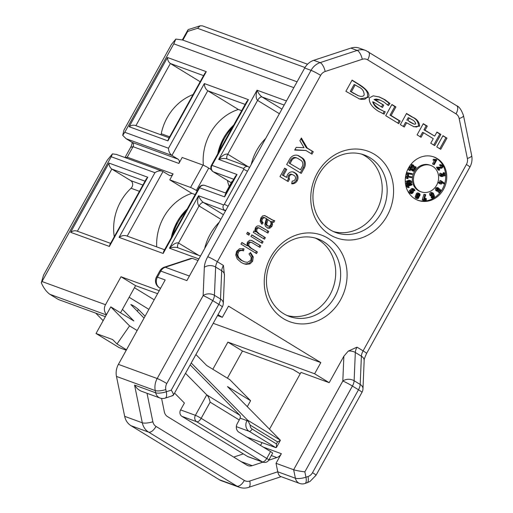 <?xml version="1.0" encoding="UTF-8"?>
<svg xmlns="http://www.w3.org/2000/svg" width="513" height="513" viewBox="0 0 513 513"><rect width="100%" height="100%" fill="white"/><g stroke="black" fill="none" stroke-linecap="round" stroke-linejoin="round"><path stroke-width="0.77" d="M197.178 190.964L196.338 190.451A4.809 0.398 -151 0 0 190.579 187.45L202.981 165.077A4.809 0.398 29 0 1 208.74 168.078L196.338 190.451M229.208 186.463A49.729 43.945 -69.9 0 1 227.394 180.435M211.266 169.623L208.74 168.078M414.196 190.81A1.853 1.642 110.1 0 0 413.863 189.932A0.808 0.712 110.1 0 0 412.843 189.874L412.516 190.182A1.616 1.424 110.1 0 1 412.843 192.882L412.465 193.228A1.616 1.424 110.1 0 1 410.701 190.855L412.407 189.284A1.616 1.424 110.1 0 1 414.44 189.4A2.661 2.353 110.1 0 1 414.914 190.656L413.138 190.419A1.853 1.642 110.1 0 0 412.952 189.791M413.844 188.951L412.785 188.56A1.616 1.424 110.1 0 0 411.349 188.893L409.643 190.47A1.616 1.424 110.1 0 0 409.977 193.17L411.035 193.555M444.245 173.779A0.725 0.641 110.1 0 1 444.271 175.093L443.553 174.837L443.482 174.234L442.757 174.401L442.822 174.895A0.699 0.622 110.1 0 1 442.277 175.715L442.014 175.773A0.808 0.712 110.1 0 1 441.622 174.208L441.276 173.548L440.218 173.157A1.738 1.533 110.1 0 0 440.308 176.126L441.366 176.51A1.616 1.424 110.1 0 0 442.11 176.555L442.36 176.498A1.616 1.424 110.1 0 0 443.303 175.837A1.456 1.282 110.1 0 0 444.111 175.933L444.367 175.876A1.456 1.282 110.1 0 0 444.386 172.984L444.245 173.779L443.187 173.394L443.328 172.599A1.533 1.353 110.1 0 1 443.585 172.663L444.643 173.048M441.238 175.324A0.699 0.622 110.1 0 0 441.764 174.51L441.699 174.016L442.424 173.849L443.482 174.234M443.514 174.529A0.648 0.571 110.1 0 0 443.424 173.477M407.29 184.545A1.616 1.424 -69.9 0 1 407.534 181.506L409.836 180.743A1.616 1.424 110.1 0 1 410.464 183.789L408.156 184.552A1.616 1.424 -69.9 0 1 407.29 184.545L406.232 184.154A1.616 1.424 -69.9 0 1 405.43 183.308M405.353 182.551A1.616 1.424 -69.9 0 1 406.476 181.115L408.778 180.358A1.616 1.424 110.1 0 1 409.65 180.364L410.701 180.749M434.171 164.699L436.884 159.806L434.524 159.626L434.075 160.441L435.749 160.377L433.562 164.32L434.171 164.699L432.504 163.936L434.447 160.428M434.075 160.441L433.017 160.056L433.466 159.242L436.48 159.556M431.773 196.344A1.616 1.424 110.1 0 1 430.984 195.556L429.926 195.164A1.616 1.424 110.1 0 0 430.715 195.96L431.773 196.344A1.616 1.424 110.1 0 0 433.472 195.697L433.632 196.107L433.254 195.966M429.926 195.164L429.747 194.703A1.616 1.424 110.1 0 1 431.638 192.465L432.696 192.85A1.616 1.424 110.1 0 0 430.805 195.094L429.747 194.703M433.632 196.107A0.808 0.712 110.1 0 1 433.241 197.178A1.853 1.642 110.1 0 1 432.356 197.37L432.247 198.165L431.189 197.781L431.298 196.986A1.853 1.642 110.1 0 0 432.183 196.787A0.808 0.712 110.1 0 0 432.555 196.376M415.331 196.261A1.456 1.282 110.1 0 0 415.985 198.185L417.043 198.576A1.456 1.282 110.1 0 0 418.698 197.768L418.82 197.511A1.456 1.282 -69.9 0 0 418.948 196.614A1.616 1.424 -69.9 0 0 419.769 195.774L419.89 195.517A1.616 1.424 110.1 0 0 417.319 194.273L417.197 194.53A1.616 1.424 110.1 0 0 417.095 195.716L416.037 195.331A1.456 1.282 110.1 0 0 415.447 196.004L416.389 196.646L415.447 196.004M419.153 193.375L418.095 192.991A1.616 1.424 110.1 0 0 416.261 193.882L416.139 194.145A1.616 1.424 110.1 0 0 416.037 195.331M444.745 183.41A23.104 20.417 110.1 0 0 436.127 158.139A23.104 20.417 110.1 0 0 433.408 156.779M417.569 200.173A23.104 20.417 110.1 0 0 441.167 191.067M441.436 190.663A23.104 20.417 110.1 0 0 444.502 184.231M439.102 170.284L439.718 169.803L438.75 168.219L441.238 168.232A1.616 1.424 110.1 0 0 441.911 165.122L440.853 164.731A1.616 1.424 110.1 0 0 439.436 165.051L440.885 166.077A0.808 0.712 110.1 0 1 442.065 166.763A0.808 0.712 110.1 0 1 441.302 167.43L437.551 167.745L439.102 170.284L438.044 169.899L436.492 167.36L440.244 167.046A0.808 0.712 110.1 0 0 441 165.975M413.036 164.942A1.616 1.424 110.1 0 0 411.689 167.854L412.131 167.18A0.808 0.712 110.1 0 1 412.76 165.699A0.808 0.712 110.1 0 1 413.183 166.186L414.453 169.938L416.216 167.27L415.639 166.834L414.542 168.501L413.882 165.917A1.616 1.424 110.1 0 0 413.036 164.942L411.977 164.558A1.616 1.424 110.1 0 0 410.496 164.936M410.195 165.34A1.616 1.424 110.1 0 0 410.631 167.469L411.689 167.854M414.177 167.065L414.587 166.449L415.639 166.834M413.183 166.186L412.125 165.802L413.003 169.258L414.453 169.938M430.83 165.481L429.772 165.096A14.037 12.402 110.1 0 0 413.311 174.029A14.037 12.402 110.1 0 0 420.147 191.464L421.205 191.856A14.037 12.402 110.1 0 0 436.646 185.167A14.037 12.402 110.1 0 0 430.83 165.481A14.037 12.402 110.1 0 0 414.363 174.414A14.037 12.402 110.1 0 0 421.205 191.856M407.258 178.582L406.777 176.068L411.702 176.838L411.541 177.626L407.572 177.004L408.072 178.71L406.2 178.197L405.623 176.235M411.702 176.838L406.777 176.068M437.627 191.349A1.616 1.424 -69.9 0 0 439.609 190.066L440.436 190.823L439.211 192.394L439.75 192.888L441.462 190.689L439.385 188.784L438.897 189.406A0.93 0.821 -69.9 0 1 437.692 190.458L437.345 190.143A0.808 0.712 110.1 0 1 438.211 188.707L438.474 187.944L437.416 187.559A1.738 1.533 110.1 0 0 435.8 190.381L436.146 190.701A1.616 1.424 -69.9 0 0 436.569 190.964L437.627 191.349A1.616 1.424 -69.9 0 1 437.204 191.086L435.8 190.381M438.897 189.406L437.839 189.021A0.93 0.821 -69.9 0 1 437.377 190.169M437.839 189.021L438.102 188.681M438.314 188.412L439.385 188.784M439.75 192.888L438.153 192.009L438.756 191.24M425.752 194.671L424.988 194.703L423.36 200.294L422.302 199.91L422.321 199.448L423.93 194.318L425.752 194.671L424.257 199.467L425.559 199.416L425.591 198.621L424.629 198.268M424.392 199.031L424.52 198.614M423.36 200.294L426.252 200.185L426.316 198.589L424.642 198.23M413.568 171.278L410.349 168.848L410.124 170.682L409.464 170.181L410.015 167.591L414.01 170.605L413.568 171.278L412.51 170.887L410.297 169.219M410.124 170.682L408.406 169.79L408.649 167.738M407.886 175.427L407.405 172.913L412.33 173.683L412.17 174.471L408.207 173.849L408.701 175.555L406.828 175.042L406.309 173.266M412.33 173.683L406.533 172.554M444.534 184.244L441.488 182L441.206 183L441.898 183.179L441.68 183.955L440.186 183.987L440.295 183.603L438.544 183.038L438.762 182.256L439.455 182.436L439.994 180.518L441.513 181.025L444.765 183.423L444.534 184.244L441.398 182.327M439.218 183.282L440.186 183.987M407.367 187.328L405.95 185.36L410.875 183.737L411.933 184.122L412.086 184.885L408.117 186.193L409.246 187.444L407.367 187.328M437.185 158.53A23.104 20.417 110.1 0 0 433.94 156.965A23.104 20.417 110.1 0 0 406.835 171.663A23.104 20.417 110.1 0 0 418.095 200.371A23.104 20.417 110.1 0 0 444.431 187.553A23.104 20.417 110.1 0 0 437.185 158.53M250.004 263.894L246.048 264.323L243.855 263.765L241.084 262.406L237.205 258.918L235.768 255.032L236.608 251.312L239.584 248.722L244.028 248.869L243.553 250.876C241.065 250.139 239.334 250.652 238.353 252.422L237.743 255.102L238.917 257.885L242.085 260.598L244.707 261.906L247.516 262.361L250.831 260.245L251.216 257.173L249.01 253.967L250.511 252.524L253.287 256.955L252.608 261.284L250.004 263.894L248.946 263.509L251.55 260.899L252.229 256.571L250.158 252.864M304.26 168.027L301.253 173.452L286.677 164.538L289.685 159.113A7.612 6.727 110.1 0 1 298.053 155.49A7.612 6.727 110.1 0 1 299.124 156.003L302.176 157.869A7.612 6.727 110.1 0 1 304.26 168.027L303.202 167.642A7.612 6.727 110.1 0 0 301.118 157.485L302.176 157.869M249.754 233.556L248.856 235.166L246.663 233.819L247.555 232.209L249.754 233.556L247.446 232.402M259.443 226.002L268.786 231.453L267.889 233.075L259.103 228.003L257.84 228.144L256.93 229.035L256.731 231.401L259.225 233.857L265.368 237.615L264.477 239.231L253.217 232.338L254.025 230.876L255.628 231.857L254.948 229.721L255.461 227.682L256.545 226.438L257.885 225.855L259.687 226.086M259.559 228.131L258.045 227.618L259.559 228.131M327.948 238.224A46.119 40.758 -69.9 0 1 324.767 317.021A46.119 40.758 -69.9 0 1 264.285 280.034A46.119 40.758 -69.9 0 1 327.948 238.224M384.442 111.481L385.173 111.731L384.166 114.149L378.35 111.225C371.81 107.063 368.809 102.619 369.341 97.893L373.207 95.835L379.376 96.983L385.109 99.785L390.015 103.517L388.367 105.569L383.884 101.997L379.928 100.022L375.118 99.894L383.737 105.165L382.448 107.493L373.733 102.164C373.227 103.6 375.266 105.96 379.864 109.243L383.384 111.097M391.913 104.492L385.712 115.675L398.761 123.659L400.191 121.081L391.111 115.528L395.889 106.922L391.913 104.492M406.546 113.437L400.345 124.627L404.27 127.025L406.617 122.793L413.901 126.737L419.634 126.166C419.365 122.107 417.075 119.138 412.779 117.253L406.546 113.437M423.289 123.678L417.088 134.861L421.07 137.298L423.591 132.758L433.273 138.683L430.753 143.223L434.678 145.621L440.879 134.438L436.954 132.04L434.691 136.118L425.008 130.199L427.271 126.115L423.289 123.678M446.932 138.138L442.956 135.708L436.755 146.891L440.731 149.321L446.932 138.138L442.847 135.9M352.085 80.131L359.177 84.472C362.396 86.441 371.111 92.449 368.411 97.323L359.53 98.977L345.884 91.314L352.085 80.131M312.532 472.665L358.484 389.771L352.412 386.052L304.857 471.851L305.953 477.199L308.018 476.519A8.022 7.086 110.1 0 0 312.532 472.665A8.022 0.66 -151 0 1 316.027 475.269L361.973 392.368A8.022 8.022 0 0 0 362.973 388.822A8.022 5.476 -177.6 0 0 360.197 384.449L361.389 356.182L355.317 352.469L354.124 380.736A8.022 5.476 -177.6 0 0 342.812 381.05L343.864 356.221L348.224 351.129L357.022 347.147L363.095 350.866L466.4 164.493A8.022 7.086 110.1 0 0 467.362 158.466L459.167 118.548A8.022 7.086 110.1 0 0 456.012 113.873L367.686 59.861A8.022 7.086 110.1 0 0 362.261 59.277L325.165 71.499A8.022 7.086 110.1 0 0 320.651 75.353L217.345 261.72L223.418 265.439L224.463 275.436M218.006 314.687L222.309 317.316L228.509 306.133L320.817 362.588L314.616 373.772L329.192 382.685L300.99 372.393L269.511 429.182M343.864 356.221L329.192 382.685M374.452 154.33A46.119 40.758 -69.9 0 1 371.271 233.126A46.119 40.758 -69.9 0 1 310.788 196.139A46.119 40.758 -69.9 0 1 374.452 154.33M289.473 179.172A3.181 2.815 110.1 0 1 289.595 176.01A2.77 2.443 110.1 0 1 292.634 174.696A2.77 2.443 110.1 0 1 293.026 174.882L294.385 175.715A2.77 2.443 -69.9 0 1 295.142 179.409A3.181 2.815 -69.9 0 1 292.186 181.057L291.711 183.769A5.951 5.258 -69.9 0 0 297.239 180.691A5.534 4.893 -69.9 0 0 295.725 173.304L294.359 172.471A5.534 4.893 110.1 0 0 293.583 172.099A5.534 4.893 110.1 0 0 287.498 174.734A5.951 5.258 110.1 0 0 286.677 177.46L283.42 175.472L286.767 169.437L284.67 168.155L279.989 176.6L288.139 181.583L289.473 179.172L288.415 178.787L287.19 180.999M247.49 242.059L249.767 240.219L251.761 240.469L260.835 245.804L259.937 247.42L251.652 242.482L250.408 242.309L248.946 243.406L248.767 245.695L251.248 248.215L257.411 251.979L256.519 253.595L240.969 244.085L241.867 242.476L247.446 245.887L247.003 243.88L247.49 242.059M262.207 243.329L250.94 236.442L251.838 234.826L263.098 241.719L262.207 243.329M313.283 151.745L307.313 148.097L301.381 138.01L299.893 140.69L304.01 147.686L296.187 147.385L294.699 150.065L305.972 150.508L311.949 154.156L313.283 151.745L306.255 147.706L300.977 138.734M264.721 215.563L273.166 220.289L274.75 220.705L273.807 222.398L272.243 221.879L272.531 224.322L271.928 226.393L269.748 228.247L267.767 228.131L265.407 226.227L264.862 224.367L266.407 218.487L264.067 217.608L262.355 219.057L261.867 221.02L263.105 222.879L261.97 224.316L260.091 221.327L260.912 217.845L262.765 215.819L265.022 215.659M272.108 219.904L264.548 215.518M202.981 165.077L182.179 157.485L178.883 163.429A3.206 2.834 110.1 0 0 178.005 159.145L171.932 155.433L126.102 138.702L122.716 135.355L123.941 130.11L171.419 44.464L175.844 39.078L173.804 43.842L124.781 132.277L168.495 148.238L204.347 83.568L248.414 99.657L211.984 165.372L237.019 174.51L224.617 196.883L199.583 187.745L163.16 253.46L119.087 237.378L154.932 172.708C157.414 170.996 159.87 170.483 162.313 171.175L163.019 171.515L127.211 236.115M154.932 172.708L111.218 156.747L41.303 282.817L43.528 275.18L107.281 160.171L112.443 153.894L116.432 154.426M124.992 157.555L130.661 147.327A11.228 9.927 110.1 0 0 132.187 142.428M134.438 287.716L154.195 299.797M42.04 281.541L105.505 304.709L121.004 276.744L159.235 290.698M192.234 258.36L165.301 267.235A8.022 3.078 -108.2 0 0 164.346 267.183L190.977 258.411L192.234 258.36L198.031 260.476M174.561 393.061L184.404 403.045L180.602 409.913L195.408 415.318L206.745 394.863L185.501 373.323M126.249 350.212L119.112 347.609L96.04 333.495L112.629 339.555L116.996 343.979L126.487 349.783M95.745 313.148L103.151 320.657M116.996 343.979L129.565 325.89L110.802 306.864L133.874 320.978L122.434 309.377M96.04 333.495L110.802 306.864M251.203 164.558A49.729 43.945 -69.9 0 1 265.708 138.388M300.195 373.817L293.231 369.559L242.463 351.027L227.413 378.184M126.102 138.702L132.174 142.415A3.206 2.834 -69.9 0 1 133.399 144.121A3.206 2.834 -69.9 0 1 133.053 146.699L127.237 157.183L173.073 173.913L169.777 179.858L190.579 187.45M108.98 163.076L147.763 177.235L146.397 178.761L109.82 244.746L109.397 246.445L70.614 232.293L108.98 163.076C109.057 165.699 110.013 167.7 111.84 169.072L130.674 180.589A4.809 4.251 110.1 0 1 131.052 188.245A49.729 43.951 110.1 0 0 114.271 236.717M204.693 248.452A49.729 43.951 -69.9 0 1 219.205 222.283M212.837 369.27L227.887 342.113L314.616 373.772M227.887 342.113L242.463 351.027M147.019 393.285L152.861 421.75A8.022 7.086 110.1 0 0 156.023 426.425L244.342 480.437A8.022 7.086 110.1 0 0 249.773 481.021L277.77 471.8L295.398 478.231A8.022 7.086 110.1 0 0 299.682 483.451L280.547 476.462C279.258 475.91 278.335 474.358 277.77 471.8L276.026 463.31L293.654 469.741L342.812 381.05A8.022 0.66 -151 0 1 352.412 386.052A8.022 3.694 121.4 0 0 354.124 380.736L360.197 384.449A8.022 3.694 -58.6 0 1 358.484 389.771A8.022 0.66 -151 0 1 361.973 392.368M263.259 447.099L281.348 453.704L276.026 463.31M281.348 453.704A8.022 7.086 -69.9 0 1 276.834 457.558L271.313 455.544M241.097 461.604L252.216 465.663L262.9 462.149M268.703 460.232L276.834 457.558M252.216 465.663A8.022 7.086 -69.9 0 1 247.914 465.631A8.022 7.086 -69.9 0 1 246.791 465.086L167.527 416.607A8.022 7.086 -69.9 0 1 164.365 411.933L161.589 398.421M244.342 480.437A8.022 3.694 121.4 0 1 236.942 486.144A16.044 14.178 -69.9 0 0 239.193 487.228L221.565 480.796A16.044 14.178 -69.9 0 1 219.314 479.713L236.942 486.144L148.623 432.126L130.995 425.694L219.314 479.713M130.995 425.694A16.044 14.178 -69.9 0 1 124.672 416.344L116.477 376.433A16.044 14.178 -69.9 0 1 118.4 364.371L165.186 279.97L157.427 277.142A8.022 0.66 -151 0 0 156.484 276.969L159.838 270.915A8.022 0.66 -151 0 1 160.781 271.088L157.427 277.142A8.022 7.086 -69.9 0 0 159.626 287.844L160.518 288.389M243.342 453.902L233.697 457.077M262.053 442.629L260.508 445.419M121.004 276.744L135.579 285.658L157.581 293.686M217.512 315.566L222.309 317.316M189.412 276.032L165.301 267.235A8.022 7.086 -69.9 0 0 160.781 271.088L186.873 280.611L304.703 68.037A16.044 14.178 -69.9 0 1 313.744 60.322L350.834 48.107A16.044 14.178 -69.9 0 1 359.44 48.177L365.788 50.492A16.044 14.178 -69.9 0 0 357.183 50.421L350.834 48.107M105.37 316.662L58.386 299.509L49.883 294.308C46.58 292 43.72 288.165 41.303 282.817M120.529 312.815L135.579 285.658M213.222 323.312L320.817 362.588M193.074 94.552A49.729 43.945 110.1 0 0 161.242 133.726L169.656 136.798M200.179 81.74L170.361 63.503C168.533 62.131 167.578 60.13 167.501 57.507L206.277 71.666L204.911 73.192L168.341 139.177L167.911 140.876L129.135 126.724L167.501 57.507M160.902 134.804A4.809 4.251 110.1 0 0 161.242 133.726M173.073 173.913A3.206 2.834 -69.9 0 1 169.54 175.446A3.206 2.834 -69.9 0 1 169.091 175.228L163.019 171.515M148.892 309.358L129.135 297.277M195.908 354.554L206.752 365.551L229.83 379.665L250.594 400.717L227.522 386.603L280.335 440.18L247.644 420.185L250.139 425.097A4.809 4.251 110.1 0 0 252.133 429.06L276.424 443.918L276.449 447.439L280.329 440.43L277.559 441.873L250.139 425.097M276.674 446.278L275.898 447.682L246.933 437.114M190.182 364.878L239.872 415.261A4.809 2.219 121.4 0 1 239.276 419.98L237.224 423.687A6.419 5.669 -69.9 0 0 238.981 432.254L270.563 451.562A4.809 0.398 29 0 1 272.653 453.126L268.85 459.994A4.809 0.398 -151 0 0 266.754 458.43L270.563 451.562M240.071 418.114L246.977 420.634L247.369 419.929L247.644 420.185M137.157 330.532L129.565 325.89M206.745 394.863L239.872 415.261M145.089 316.22L138.446 309.486C135.24 306.806 132.7 305.158 130.834 304.536L144.05 318.098M247.369 419.929L191.221 362.999M247.51 456.448L262.316 461.854A4.809 4.251 -69.9 0 0 262.989 462.181L248.183 456.775A4.809 4.251 -69.9 0 1 247.51 456.448L181.916 416.338A4.809 4.251 -69.9 0 1 180.602 409.913M105.505 304.709A8.022 7.086 110.1 0 0 106.557 314.52M250.594 400.717L247.304 406.662M125.345 157.683L127.237 157.183A3.206 2.834 -69.9 0 1 126.506 158.107M111.218 156.747L112.443 153.894M122.716 135.355L124.781 132.277M304.998 67.524L197.563 28.305L200.173 25.817L202.436 25.862M188.476 29.517L187.841 30.03L187.694 31.428L182.878 40.11M297.078 81.798L182.5 39.969L175.844 39.078M223.296 303.395A8.022 5.476 -177.6 0 0 220.513 299.021L221.706 270.755L215.633 267.042L214.44 295.308L220.513 299.021A8.022 3.694 -58.6 0 1 218.807 304.344L212.735 300.624L166.783 383.525A8.022 7.086 110.1 0 0 165.821 389.559L166.276 391.772L171.252 390.136L218.807 304.344A8.022 0.66 -151 0 1 222.296 306.941A8.022 8.022 0 0 0 223.296 303.395L224.489 275.128A8.022 5.476 -177.6 0 0 221.706 270.755A8.022 3.694 121.4 0 1 223.418 265.439M172.195 395.459L173.022 395.549M173.317 395.305C173.65 394.452 172.958 392.727 171.252 390.136M118.4 364.371L157.183 378.523L203.135 295.629A8.022 5.476 2.4 0 1 214.44 295.308A8.022 3.694 121.4 0 1 212.735 300.624A8.022 0.66 29 0 0 203.135 295.629L204.328 267.363A16.044 7.387 121.4 0 1 207.746 256.724L311.051 70.352L304.703 68.037M304.857 471.851C299.99 471.274 296.257 470.575 293.654 469.741L295.398 478.231A8.022 2.148 -11.6 0 0 305.953 477.199A8.022 3.078 71.8 0 1 304.94 483.535L309.878 481.566L316.027 475.269M172.599 395.69L165.257 398.107A8.022 3.078 71.8 0 0 166.276 391.772A8.022 2.148 -11.6 0 1 155.715 392.804A8.022 7.086 110.1 0 0 159.998 398.024L141.735 391.355C138.76 390.188 136.368 388.097 134.56 385.083L155.715 392.804L155.259 390.585L116.477 376.433M239.276 419.98L210.131 402.154C209.375 398.832 208.387 396.53 207.156 395.247M241.681 110.673L238.34 109.455L207.778 90.763L171.932 155.433C169.739 153.785 168.591 151.386 168.495 148.238M169.104 137.792L135.278 125.448C133.245 124.871 131.2 125.294 129.135 126.724M279.38 113.719L257.584 100.388C255.897 98.759 255.718 95.36 257.045 90.198C258.405 93.289 260.065 95.54 262.021 96.963L281.926 109.134M200.506 256.013L177.697 247.683C175.382 247.009 172.644 247.176 169.463 248.202C173.304 244.041 176.325 242.309 178.524 243.008L198.717 255.359M220.866 219.288L199.063 205.957C197.377 204.328 197.197 200.929 198.531 195.767L223.559 204.905A0.802 0.372 121.4 0 0 224.303 204.334L243.675 169.373A0.802 0.372 121.4 0 0 243.713 168.546A4.008 3.546 -69.9 0 1 248.125 166.635L226.913 158.895C224.604 158.216 221.86 158.389 218.679 159.408C222.52 155.253 225.54 153.522 227.746 154.221L247.933 166.571M198.884 258.937L169.463 248.202L198.531 195.767C199.89 198.858 201.551 201.109 203.507 202.532L223.405 214.703M131.052 188.245L139.44 191.311M70.614 232.293C72.679 230.863 74.731 230.44 76.764 231.017L110.59 243.361M355.182 84.889L358.305 86.8C362.152 88.371 364.108 91.134 364.172 95.091L363.037 96.181L360.876 96.431L358.375 95.732L351.347 91.814L355.182 84.889L354.124 84.504L350.289 91.429L351.347 91.814M350.289 91.429L357.882 95.559M351.976 80.323L358.119 84.081C362.024 86.998 369.071 90.41 367.353 96.938L368.411 97.323M359.004 98.778L361.19 99.342L364.275 99.323L365.66 98.752L367.353 96.938M397.812 123.075L399.133 120.69L390.06 115.143L394.83 106.531L391.804 104.684M394.83 106.531L395.889 106.922M399.133 120.69L400.191 121.081M390.06 115.143L391.111 115.528M410.785 122.357L407.854 120.568L409.252 118.048L411.554 119.452C413.735 120.311 415.139 121.754 415.754 123.793L415.036 124.236L413.914 124.031L407.854 120.568M406.796 120.183L408.194 117.657L409.252 118.048M413.029 123.697L409.727 121.972M413.504 126.583L416.639 127L418.576 125.775C418.23 121.491 415.94 118.522 411.721 116.861L406.437 113.636M403.321 126.448L405.559 122.408L406.617 122.793M434.691 136.118L423.95 129.815L426.213 125.73L423.18 123.87M420.121 136.721L422.532 132.373L423.591 132.758M433.729 145.044L439.821 134.053L436.845 132.232M439.821 134.053L440.879 134.438M423.95 129.815L425.008 130.199M426.213 125.73L427.271 126.115M439.782 148.744L445.874 137.753M383.442 111.116L378.806 108.859C375.779 107.429 373.74 105.069 372.675 101.773L373.733 102.164M378.992 99.676L376.209 99.035L374.06 99.503L383.737 105.165M382.679 104.78L381.499 106.909M374.06 99.503L375.118 99.894M387.61 104.806L388.957 103.132L390.015 103.517M388.957 103.132L384.051 99.4L378.85 96.797M384.109 111.359L383.128 113.726M195.177 194.568L191.83 193.35A49.729 43.951 110.1 0 0 156.709 246.888M191.83 193.35L169.777 179.858M238.34 109.455A49.729 43.945 110.1 0 0 203.372 165.237M225.579 193.01L232.19 181.083L232.652 181.256M171.271 237.699L177.12 221.885L179.678 217.781M315.206 238.051A41.303 36.506 -69.9 0 1 318.573 239.847A41.303 36.506 -69.9 0 1 329.891 294.981A41.303 36.506 -69.9 0 1 286.953 315.457M323.511 241.649A41.303 36.506 -69.9 0 1 336.464 293.539A41.303 36.506 -69.9 0 1 289.383 316.457A41.303 36.506 -69.9 0 1 269.261 265.138A41.303 36.506 -69.9 0 1 317.714 238.853A41.303 36.506 -69.9 0 1 323.511 241.649M180.012 217.3L180.121 217.14A48.863 43.182 -69.9 0 0 171.329 237.365A2.405 2.385 -173.5 0 0 171.291 237.602M217.775 153.804L223.623 137.991L226.182 133.887M361.716 154.156A41.303 36.506 -69.9 0 1 365.076 155.952A41.303 36.506 -69.9 0 1 376.395 211.087A41.303 36.506 -69.9 0 1 333.456 231.562M370.014 157.754A41.303 36.506 -69.9 0 1 382.967 209.644A41.303 36.506 -69.9 0 1 335.893 232.562A41.303 36.506 -69.9 0 1 315.764 181.243A41.303 36.506 -69.9 0 1 364.217 154.958A41.303 36.506 -69.9 0 1 370.014 157.754M226.515 133.406L226.624 133.245A48.863 43.182 -69.9 0 0 217.833 153.47A2.405 2.385 -173.5 0 0 217.794 153.701L217.82 154.317M164.583 249.76L126.461 235.845C124.024 235.153 121.562 235.666 119.087 237.378M226.047 193.177L204.879 185.456A4.809 4.809 0 0 0 199.018 187.643L163.666 251.421L163.16 253.46M237.019 174.51L235.377 176.344L225.124 194.837L224.617 196.883M233.761 179.261L213.305 171.797A4.809 4.251 -69.9 0 1 211.984 165.372A4.809 0.398 29 0 0 211.42 165.269L246.772 101.491L248.414 99.657M245.156 104.408L207.778 90.763C205.585 89.115 204.437 86.716 204.347 83.568M255.628 231.857L253.916 231.074M265.368 237.615L258.167 233.473L255.673 231.017L255.872 228.651L256.782 227.759L258.045 227.618M263.528 238.648L264.317 237.23M257.84 228.144L256.782 227.759M268.786 231.453L259.174 225.932M266.94 232.498L267.728 231.068M284.561 168.354L286.767 169.437M283.42 175.472L282.362 175.08L285.709 169.053M286.677 177.46L282.362 175.08M293.045 171.938A5.534 4.893 -69.9 0 1 293.301 172.086L294.667 172.919A5.534 4.893 110.1 0 1 296.181 180.307A5.951 5.258 110.1 0 1 291.782 183.391M288.415 178.787A3.181 2.815 -69.9 0 1 288.537 175.626A2.77 2.443 -69.9 0 1 291.576 174.311L292.634 174.696M260.835 245.804L251.248 240.308M247.446 245.887L241.758 242.668M257.411 251.979L250.19 247.83L247.708 245.31L247.888 243.021L249.35 241.924L251.652 242.482M255.564 253.012L256.353 251.594M258.988 246.843L259.777 245.419M247.907 234.582L248.696 233.165M263.098 241.719L251.729 235.025M261.258 242.745L262.04 241.328M301.118 157.485L298.066 155.619A7.612 6.727 110.1 0 0 297.514 155.324M290.108 163.41L291.782 160.396A4.841 4.277 110.1 0 1 297.104 158.087A4.841 4.277 110.1 0 1 297.784 158.414L300.836 160.28A4.841 4.277 110.1 0 1 302.163 166.744L300.49 169.758L289.05 163.025L290.724 160.011L291.782 160.396M300.49 169.758L289.05 163.025M297.104 158.087L296.046 157.703A4.841 4.277 110.1 0 0 290.724 160.011M303.202 167.642L300.304 172.875M305.972 150.508L294.885 149.732M311 153.579L312.225 151.361M307.313 148.097L306.255 147.706M243.322 263.554L244.99 263.939L248.946 263.509M244.707 261.906L241.027 260.213L237.859 257.5L236.685 254.717L237.295 252.037C238.276 250.267 240.007 249.754 242.495 250.491L242.944 248.587M237.743 255.102L236.685 254.717M243.553 250.876L242.495 250.491M266.747 225.56L269.383 226.22L270.652 225.085L271.095 223.245L270.524 221.475L266.843 219.013L265.696 223.764L266.747 224.149L267.017 225.162L268.267 226.175L266.747 225.56L265.696 223.764M267.901 219.397L266.747 224.149M267.235 227.894L268.69 227.862L270.87 226.009L271.473 223.937L271.185 221.488L272.243 221.879M273.807 222.398L272.749 222.007L273.615 220.455M272.345 221.93L272.749 222.007M263.105 222.879L262.047 222.495L260.809 220.635L261.297 218.666L263.009 217.223L265.029 217.73M261.213 223.553L262.047 222.495M441.911 165.122A1.616 1.424 110.1 0 0 440.494 165.442L440.885 166.077M440.494 165.442L439.436 165.051M437.967 167.418L436.909 167.033M437.551 167.745L436.492 167.36M414.062 169.649L413.003 169.258M412.029 192.631A0.808 0.712 110.1 0 1 411.144 191.452L411.516 191.105A0.808 0.712 110.1 0 1 412.401 192.285L412.029 192.631L410.971 192.247L411.343 191.9A0.808 0.712 110.1 0 0 411.599 191.035M417.095 195.716A1.456 1.282 110.1 0 0 416.505 196.389M416.389 196.646A1.456 1.282 110.1 0 0 417.043 198.576M419.127 195.459A0.808 0.712 -69.9 0 1 417.845 194.837L417.96 194.581A0.808 0.712 110.1 0 1 419.243 195.203L418.185 194.818A0.808 0.712 110.1 0 0 418.242 194.235M418.069 195.075A0.808 0.712 -69.9 0 1 417.787 195.421M418.057 197.46L418.178 197.197A0.648 0.571 -69.9 0 0 417.146 196.703L417.031 196.96A0.648 0.571 110.1 0 0 418.057 197.46L417.12 196.812A0.648 0.571 -69.9 0 0 417.172 196.659M432.356 197.37L431.298 196.986M432.247 198.165A2.661 2.353 110.1 0 0 433.517 197.883A1.616 1.424 110.1 0 0 434.306 195.742L433.485 193.645A1.616 1.424 110.1 0 0 432.696 192.85M430.984 195.556L430.805 195.094M431.657 195.19A0.808 0.712 110.1 0 0 432.998 194.465L432.812 194.004A0.808 0.712 110.1 0 0 431.478 194.728L431.657 195.19M431.619 195.107A0.808 0.712 110.1 0 0 431.94 194.081L431.792 193.709M408.002 183.789L410.31 183.032A0.808 0.712 110.1 0 0 409.996 181.506L407.688 182.262A0.808 0.712 -69.9 0 0 408.002 183.789L407.239 183.507M407.155 183.333L409.252 182.641A0.808 0.712 110.1 0 0 409.784 181.576M406.674 176.587L405.629 176.203M438.474 187.944A1.738 1.533 110.1 0 0 436.852 190.772M440.436 190.823L439.461 190.47M439.211 192.394L438.153 192.009M426.316 198.589L425.591 198.621M425.559 199.416L424.501 199.031M424.988 194.703L423.93 194.318M423.372 199.833L422.321 199.448M434.524 159.626L433.466 159.242M433.562 164.32L432.504 163.936M410.015 167.591L408.964 167.206M409.72 168.033L408.701 167.655M409.464 170.181L408.406 169.79M407.405 172.913L406.52 172.586M407.303 173.432L406.36 173.086M441.276 173.548A1.738 1.533 110.1 0 0 441.366 176.51M444.271 175.093L443.63 175.036M443.553 174.843A0.423 0.372 110.1 0 0 443.976 175.164M444.386 172.984L443.328 172.599M442.757 174.401L441.699 174.016M441.513 181.025L441.052 180.903L440.513 182.827L438.762 182.256M439.603 183.423L439.821 182.647M441.898 183.179L441.225 182.936M441.052 180.903L439.994 180.518M440.513 182.827L439.455 182.436M411.933 184.122L407.008 185.744L407.11 186.245L406.052 185.86M407.008 185.744L405.95 185.36M408.425 187.713L407.11 186.245M293.827 87.652L173.804 43.842M147.763 177.235L109.397 246.445M206.277 71.666L167.911 140.876M243.713 168.546L218.679 159.408L257.045 90.198L286.466 100.939M178.883 163.429L133.053 146.699L130.661 147.327M145.044 181.192L111.84 169.072L77.386 231.241M130.674 180.589L142.909 185.058M225.566 210.811L203.507 202.532A4.809 2.219 121.4 0 0 199.063 205.957L178.524 243.008A4.809 2.219 121.4 0 0 178.005 247.798M160.62 288.21L159.626 287.844A8.022 3.694 121.4 0 1 159.319 287.697L160.498 288.421M124.672 416.344L142.3 422.783L134.56 385.083M313.744 60.322L320.086 62.644L357.183 50.421A8.022 3.078 71.8 0 1 362.261 59.277M197.563 28.305L187.694 31.428M203.565 75.629L170.361 63.503L135.9 125.672M284.183 105.056L262.021 96.963A4.809 2.219 121.4 0 0 257.584 100.388L227.746 154.221A4.809 2.219 121.4 0 0 227.221 159.011M132.174 142.415L178.005 159.145M280.13 440.051L279.585 441.026M210.131 402.154L201.167 418.319L266.754 458.43A4.809 2.219 121.4 0 1 262.316 461.854L196.723 421.744L181.916 416.338M276.424 443.918L277.559 441.873M275.898 447.682L249.177 431.343L236.339 426.656M138.446 309.486L137.26 311.211M106.338 314.918L49.883 294.308M361.389 356.182A8.022 3.694 121.4 0 1 363.095 350.866A8.022 0.66 -151 0 1 366.583 353.463C364.634 357.753 363.832 360.113 364.166 360.556A8.022 5.476 -177.6 0 0 361.389 356.182M357.022 347.147A8.022 3.694 -58.6 0 0 355.317 352.469A8.022 5.476 -177.6 0 0 348.224 351.129M207.746 256.724A8.022 0.66 29 0 1 217.345 261.72A8.022 3.694 -58.6 0 0 215.633 267.042A8.022 5.476 2.4 0 0 204.328 267.363M156.023 426.425A8.022 3.694 121.4 0 1 148.623 432.126A16.044 14.178 -69.9 0 1 142.3 422.783A8.022 2.148 168.4 0 0 152.861 421.75M165.821 389.559A8.022 2.148 -11.6 0 1 155.259 390.585A16.044 14.178 -69.9 0 1 157.183 378.523A8.022 0.66 29 0 1 166.783 383.525M320.651 75.353A8.022 0.66 29 0 0 311.051 70.352A16.044 14.178 -69.9 0 1 320.086 62.644A8.022 3.078 71.8 0 1 325.165 71.499M368.372 51.742A8.022 3.694 121.4 0 1 367.686 59.861M365.788 50.492L456.673 105.742A8.022 3.694 121.4 0 1 456.012 113.873M463.508 115.681A8.022 2.148 168.4 0 1 459.167 118.548M456.673 105.742C459.199 106.621 461.476 109.917 463.502 115.649L471.697 155.561A8.022 2.148 168.4 0 1 467.362 158.466M469.895 167.091A8.022 0.66 -151 0 0 466.4 164.493M307.043 482.836A8.022 3.078 -108.2 0 0 308.018 476.519M249.773 481.021A8.022 3.078 71.8 0 1 248.799 487.331M195.408 415.318A4.809 4.251 110.1 0 0 196.723 421.744A4.809 2.219 121.4 0 0 201.167 418.319A4.809 0.398 -151 0 0 195.408 415.318M249.6 167.443L248.125 166.635A4.008 3.546 -69.9 0 1 248.69 166.911A4.809 2.219 -58.6 0 1 248.876 167.001A4.809 2.219 -58.6 0 1 249.414 167.783M225.944 210.118A4.809 2.219 -58.6 0 1 224.662 210.253A4.008 3.546 -69.9 0 1 223.559 204.905M247.471 171.284A4.008 0.327 -151 0 0 243.675 169.373M224.303 204.334A4.008 0.327 29 0 1 228.099 206.239M353.098 93.148L354.156 93.533M358.119 84.081L359.177 84.472M411.721 116.861L412.779 117.253M418.576 125.775L419.634 126.166M378.806 108.859L379.864 109.243M384.051 99.4L385.109 99.785M211.42 165.269A4.809 4.809 0 0 0 213.119 171.708A4.809 2.219 121.4 0 0 213.305 171.797L231.254 182.775M185.841 211.414A49.729 43.945 110.1 0 0 172.907 234.755M187.008 209.169L180.121 217.14A48.863 43.182 -69.9 0 1 186.899 209.278M232.344 127.519A49.729 43.945 110.1 0 0 219.41 150.86M233.511 125.275L226.624 133.245A48.863 43.182 -69.9 0 1 233.402 125.384M252.133 429.06A3.206 1.475 -58.6 0 1 249.177 431.343A8.022 7.086 -69.9 0 1 246.977 420.634L248.446 421.314M199.018 187.643A4.809 0.398 29 0 1 199.583 187.745A4.809 4.251 110.1 0 1 204.879 185.456M259.225 233.857L258.167 233.473M256.731 231.401L255.673 231.017M256.93 229.035L255.872 228.651M261.867 227.221L260.809 226.836M294.359 172.471L293.301 172.086M295.725 173.304L294.667 172.919M297.239 180.691L296.181 180.307M289.595 176.01L288.537 175.626M253.698 241.437L252.64 241.052M251.248 248.215L250.19 247.83M248.767 245.695L247.708 245.31M248.946 243.406L247.888 243.021M250.408 242.309L249.35 241.924M298.066 155.619L299.124 156.003M246.048 264.323L244.99 263.939M252.608 261.284L251.55 260.899M253.287 256.955L252.229 256.571M242.085 260.598L241.027 260.213M238.917 257.885L237.859 257.5M238.353 252.422L237.295 252.037M267.017 225.162L265.958 224.777M267.158 222.488L266.1 222.103M269.748 228.247L268.69 227.862M271.928 226.393L270.87 226.009M272.531 224.322L271.473 223.937M269.742 218.333L268.684 217.948M267.196 216.775L266.138 216.39M261.867 221.02L260.809 220.635M262.355 219.057L261.297 218.666M264.067 217.608L263.009 217.223M441.302 167.43L440.244 167.046M413.863 189.932L413.189 189.688M412.407 189.284L411.349 188.893M410.701 190.855L409.643 190.47M412.401 192.285L411.343 191.9M417.319 194.273L416.261 193.882M417.197 194.53L416.139 194.145M419.243 195.203L418.185 194.818M418.178 197.197L417.12 196.812M433.241 197.178L432.183 196.787M432.812 194.004L431.863 193.657M432.998 194.465L431.94 194.081M409.836 180.743L408.778 180.358M407.534 181.506L406.476 181.115M410.31 183.032L409.252 182.641M436.768 188.534L435.71 188.149M437.204 191.086L436.146 190.701M438.718 190.323L437.66 189.938M440.481 175.331L439.423 174.946M444.765 174.343L443.707 173.952M442.822 174.895L441.764 174.51M442.277 175.715L441.244 175.337M442.014 175.773L441.347 175.529M202.481 25.881L307.543 64.228M182.359 39.924L187.598 30.472M188.874 29.388L200.057 25.849M164.346 267.183A8.022 8.022 0 0 0 159.838 270.915M156.484 276.969A8.022 8.022 0 0 0 159.319 287.697M293.07 369.501L300.182 373.849M173.625 394.747L222.296 306.941M471.697 155.561C472.46 159.62 471.857 163.467 469.889 167.097L366.583 353.463M362.973 388.822L364.166 360.556M239.193 487.228C242.392 488.344 245.58 488.382 248.754 487.35L281.143 476.68M262.989 462.181A4.809 4.809 0 0 0 268.85 459.994M162.313 171.175L116.175 154.336M357.734 95.501L358.792 95.886M413.914 124.024L412.856 123.639M378.87 99.637L379.928 100.022M171.316 238.212L171.284 237.679M213.119 171.708L231.241 182.788M299.682 483.451A8.022 8.022 0 0 0 304.94 483.535M159.998 398.024A8.022 8.022 0 0 0 165.257 398.107"/></g></svg>

